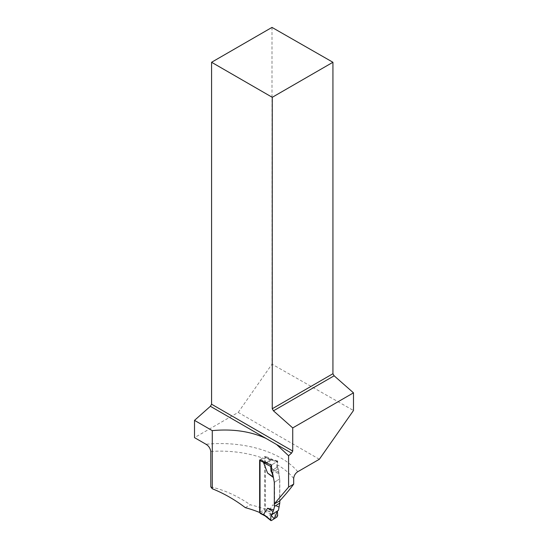 <?xml version="1.0" encoding="UTF-8"?>
<svg xmlns="http://www.w3.org/2000/svg" width="548" height="548" viewBox="0 0 548 548"><rect width="100%" height="100%" fill="white"/><g stroke="black" fill="none" stroke-linecap="round" stroke-linejoin="round"><path stroke-width="0.41" stroke-dasharray="2.74 2.06" d="M273.397 477.39L274.569 482.192L274.569 503.776M260.238 513.394A1.021 0.555 117.5 0 0 260.711 513.325L264.574 510.846A1.021 0.555 117.5 0 0 265.253 509.578L265.253 457.183A1.021 0.555 117.5 0 0 265.04 456.717A1.021 0.555 117.5 0 0 264.574 456.792L260.711 459.265A1.021 0.555 117.5 0 0 260.095 460.135M270.109 464.451L265.52 462.574M266.444 462.601L270.993 460.128L269.328 459.299L277.651 462.012L277.418 467.074L278.459 468.663L272.479 472.499L277.829 469.067L279.665 478.918L279.665 500.968M268.842 459.484L272.815 469.746L278.884 474.363L279.795 478.836L279.795 500.831M278.884 506.571L272.815 504.879L268.842 511.01M276.966 517.011L270.808 513.736L268.849 511.017L277.651 515.695M271.431 520.559L266.444 516.538L267.129 516.661L270.993 514.182L270.808 513.736M266.444 516.538L264.636 515.51M274.569 482.192L279.795 478.836M278.459 468.663L279.158 472.602L278.884 474.363M277.418 467.074L271.534 470.848L276.877 467.417L277.829 469.067M276.877 467.417L276.877 464.54L277.768 461.053L271.534 465.053L276.966 461.567L277.651 462.012L270.808 459.799M279.158 472.602L272.815 469.746M277.418 510.935L278.459 510.325M279.158 507.318L272.815 504.879M245.319 507.647L250.278 504.783A80.398 46.416 0 0 1 264.794 509.181L264.794 458.868L265.28 456.333L259.642 459.95M260.026 512.236L264.794 509.181M210.788 486.884C224.385 489.994 237.544 495.961 250.278 504.783M277.768 461.053L272.24 459.327A81.125 46.84 0 0 0 265.28 456.333M319.347 459.258L238.202 412.411L194.513 437.633M271.993 27.4L271.993 364.16L353.487 410.5M238.202 412.411L271.993 364.16M279.665 478.918L274.315 482.35M272.24 459.327L266.465 463.033M260.711 459.265L267.129 462.608M264.574 456.792L270.993 460.128M269.328 511.695L265.253 509.578M269.328 459.299L265.253 457.183M260.711 513.325L267.129 516.661M264.574 510.846L270.993 514.182M210.788 451.47A80.398 46.416 180 0 1 264.794 458.868M276.877 464.54A80.398 46.416 180 0 1 293.68 478.507M297.776 471.712A85.831 49.553 0 0 0 205.993 444.264M270.411 459.512L265.04 456.717M265.616 516.189L265.129 515.935M277.384 461.471L270.054 459.368"/><path stroke-width="0.82" d="M260.095 460.135A1.021 0.555 117.5 0 0 260.026 460.532L260.026 512.928A1.021 0.555 117.5 0 0 260.238 513.394L265.129 515.935M264.636 515.51L263.622 514.366L267.588 508.229L273.658 509.921L274.569 506.393L279.795 503.043L278.459 510.325L271.938 514.51L273.658 509.921M274.569 503.776L274.569 506.393M273.425 477.534L267.588 473.095L263.622 462.834L264.102 462.649L260.026 460.532M265.52 462.574L264.102 462.649M279.795 500.831L279.795 503.043M270.109 464.451L271.534 465.053L271.534 470.848L272.479 472.499L271.938 472.842L273.397 477.39M272.815 476.671L267.588 473.095M271.534 470.848L270.986 471.198L270.753 466.437L263.622 462.834M270.986 471.198L271.938 472.842M271.431 465.122L270.753 466.437M272.815 511.387L267.588 508.229M263.622 514.366L271.431 520.559L270.753 520.12L270.986 515.058L271.938 514.51M271.431 520.559L276.966 517.011L277.651 515.695L277.418 510.996L274.178 518.805L270.986 515.058M260.026 512.236L259.642 512.483A93.441 53.951 0 0 0 245.319 507.647C234.839 499.68 223.824 493.385 212.281 488.748L212.281 430.632C232.544 428.714 250.47 431.317 266.068 438.448L291.529 453.141L292.728 451.066L292.728 427.92L353.487 392.841L353.487 410.5L319.347 459.258L297.776 471.712C295.351 473.314 293.981 475.582 293.68 478.507L293.68 484.144C290.139 489.008 285.467 494.618 279.665 500.968L274.315 503.913L288.584 487.09L288.584 455.751L276.651 444.551M272.479 472.499L274.315 482.35L274.315 503.913M259.642 512.483L259.642 459.95A93.441 53.951 180 0 1 266.465 463.033L271.534 465.053M211.583 62.273L272.253 97.304L332.931 62.273L271.993 27.4L211.583 62.273L211.583 404.219L210.384 406.294L194.513 420.371L194.513 437.633L205.993 444.264C208.665 445.867 210.261 448.264 210.788 451.47L210.788 486.884L212.281 488.748M194.513 420.371L212.281 430.632M288.584 455.751L291.529 453.141M293.68 484.144L288.584 487.09M272.253 97.304L272.253 408.753L332.931 373.722L332.931 62.273M272.253 408.753L273.459 410.829L334.136 375.798L332.931 373.722M334.136 375.798L353.487 392.841M292.728 427.92L273.459 410.829M211.583 404.219L292.728 451.066M210.384 406.294L266.068 438.448M264.102 515.045L260.026 512.928M270.911 520.6L264.657 515.552"/></g></svg>
